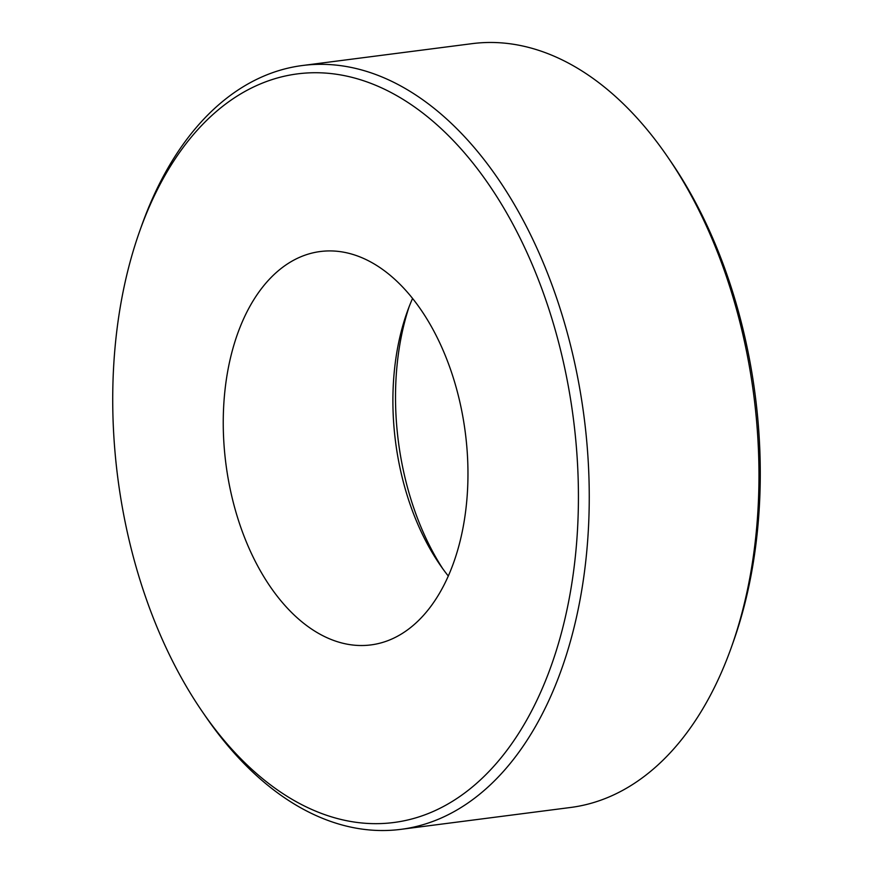 <?xml version="1.0" encoding="UTF-8"?>
<svg xmlns="http://www.w3.org/2000/svg" width="873" height="873" viewBox="0 0 873 873"><rect width="100%" height="100%" fill="white"/><g stroke="black" fill="none" stroke-linecap="round" stroke-linejoin="round"><path stroke-width="1.31" d="M668.151 157.653L671.282 162.225A377.376 229.719 82.7 0 1 733.156 642.266L731.301 647.482A385.069 234.411 -97.3 0 0 668.151 157.653A385.069 234.411 -97.3 0 0 472.107 43.65L302.429 65.519A385.069 234.411 82.7 0 1 579.137 385.211A385.069 234.411 82.7 0 1 439.446 818.798A385.069 234.411 82.7 0 1 400.893 829.35A385.069 234.411 82.7 0 1 204.849 715.347L201.718 710.775A377.376 229.719 -97.3 0 0 431.633 812.152A377.376 229.719 -97.3 0 0 562.016 356.064A377.376 229.719 -97.3 0 0 259.565 84.277A377.376 229.719 -97.3 0 0 139.844 230.734A377.376 229.719 -97.3 0 0 201.718 710.775M400.893 829.35L570.571 807.481A385.069 234.411 -97.3 0 0 609.125 796.929A385.069 234.411 -97.3 0 0 731.301 647.482M139.844 230.734L141.699 225.518A385.069 234.411 82.7 0 1 263.875 76.071A385.069 234.411 82.7 0 1 302.429 65.519M409.033 306.99A213.721 130.099 -97.3 0 0 442.775 568.738M448.329 576.071A198.313 120.725 82.7 0 1 439.665 564.318A198.313 120.725 82.7 0 1 407.145 312.054A198.313 120.725 82.7 0 1 412.547 298.49M390.809 639.473A198.313 120.725 82.7 0 1 370.96 644.907A198.313 120.725 82.7 0 1 228.453 480.259A198.313 120.725 82.7 0 1 300.388 256.968A198.313 120.725 82.7 0 1 320.249 251.533A198.313 120.725 82.7 0 1 462.755 416.17A198.313 120.725 82.7 0 1 390.809 639.473"/></g></svg>
